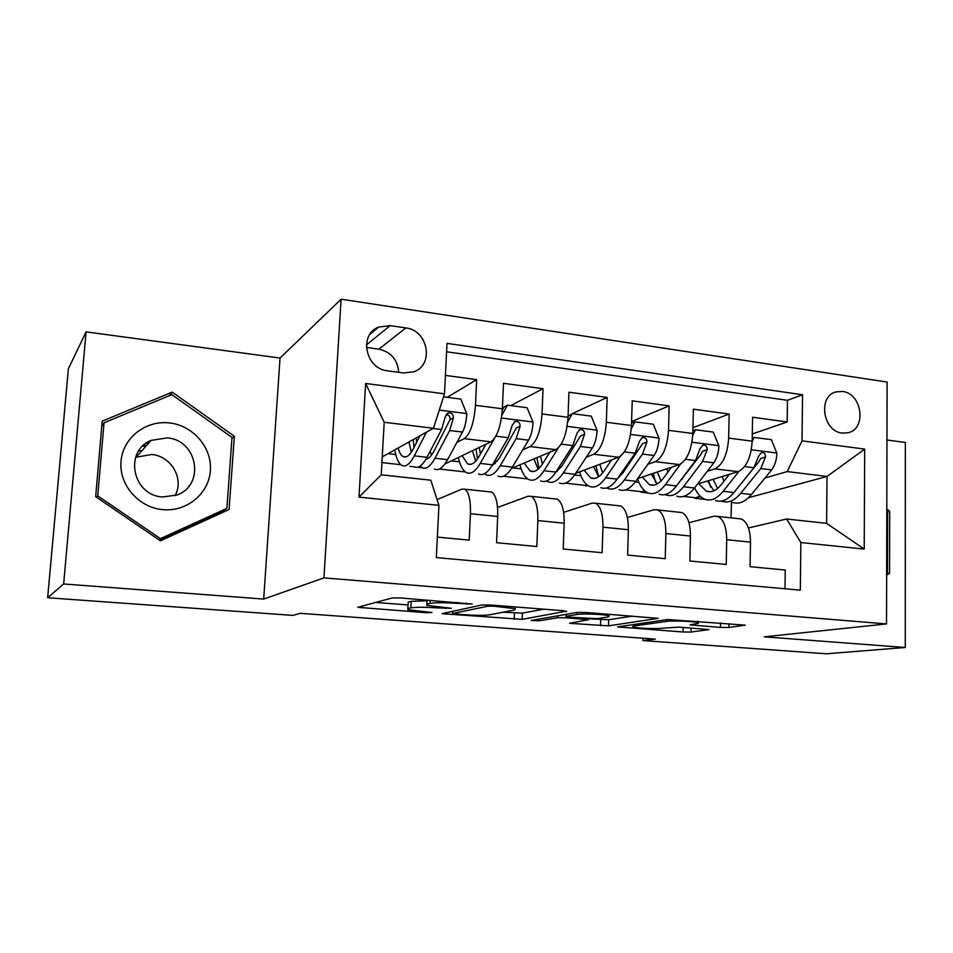 <?xml version="1.0" encoding="UTF-8"?>
<svg xmlns="http://www.w3.org/2000/svg" width="953" height="953" viewBox="0 0 953 953"><rect width="100%" height="100%" fill="white"/><g stroke="black" fill="none" stroke-linecap="round" stroke-linejoin="round"><path stroke-width="1.43" d="M472.176 604.047L400.665 597.96L392.017 597.984L357.84 607.311L426.348 612.731L431.935 612.493L407.824 609.706L407.86 608.586L410.838 607.895C415.925 607.073 424.669 607.073 437.07 607.895L451.353 608.288L426.789 605.381L426.849 604.142L430.041 603.404C435.473 602.51 444.598 602.51 457.416 603.368L472.176 604.047M842.547 391.469L836.198 391.85C817.579 395.9 822.749 431.518 842.249 433.067L848.087 432.733C866.956 428.957 862.108 393.279 842.547 391.469M720.468 627.419L728.902 627.467L745.294 625.144L667.743 619.533L617.604 626.907L683.039 632.006L691.008 632.053L708.949 629.588L679.036 627.122L662.418 628.182C656.522 629.063 635.806 628.206 632.578 626.943L633.614 626.002L666.635 621.416C672.711 620.439 694.427 621.296 697.822 622.654C699.037 623.083 698.573 623.441 696.452 623.727L690.067 624.894L720.468 627.419L720.563 623.024M764.223 636.83L905.267 647.48L826.442 653.794L642.906 640.583L655.39 639.118L300.207 613.327L292.928 615.4L47.65 597.745L63.66 583.975L263.695 599.068L323.937 577.887L886.528 623.929L764.223 636.83M566.535 611.623L563.14 610.694L490.378 604.988L481.718 605L442.085 613.672L522.173 619.355L566.547 611.135M585.69 612.457L658.189 618.342L608.49 625.847L569.572 623.286L588.489 619.7L565.903 617.758L557.648 617.735L539.267 620.808L531.238 620.451L577.018 612.445L585.69 612.457M148.394 443.443L146.285 443.121M752.298 433.96L787.178 421.965L752.572 417.247L752.179 441.168L728.664 438.118C727.496 454.498 722.898 464.742 714.857 468.864L707.34 471.247M692.95 427.694L729.128 414.055L693.379 409.182L692.819 433.472L668.529 430.327C667.291 446.969 662.883 457.416 655.295 461.669L647.814 464.302M631.589 421.548L669.149 405.871L632.208 400.844L631.47 425.526L606.346 422.274C605.06 439.19 600.855 449.84 593.755 454.247L586.298 457.178M559.506 483.04C564.557 485.029 569.739 482.111 575.052 474.296L592.349 447.958C595.113 443.479 596.697 437.653 597.114 430.506L591.265 416.139L572.253 413.65L607.156 397.425L568.941 392.219L568.024 417.307L542.043 413.936C540.673 431.137 536.706 442.013 530.118 446.564L522.709 449.864M510.784 405.609L543.031 388.693L503.494 383.297L502.386 408.789C500.968 426.17 497.144 437.189 490.89 441.835L444.837 464.016M437.356 537.099L469.21 540.125L470.437 513.715C470.782 500.23 468.876 492.058 464.742 489.175L461.895 489.115L437.082 499.61M489.234 491.819L491.629 492.07C495.953 494.952 497.966 503.089 497.692 516.478L496.549 542.71L536.825 546.522L537.849 520.552C538.052 507.294 535.848 499.229 531.25 496.334L528.105 496.239L497.537 507.472M554.598 498.848L557.231 499.134C561.996 502.028 564.307 510.058 564.164 523.221L563.223 549.011L602.129 552.704L602.951 527.164C603.035 514.12 600.557 506.15 595.53 503.255L592.111 503.124L563.628 512.345M617.794 505.65L620.629 505.96C625.823 508.854 628.408 516.788 628.372 529.737L627.622 555.111L665.218 558.672L665.873 533.549C665.825 520.707 663.097 512.845 657.665 509.95L653.996 509.784L627.396 517.467M678.917 512.237L681.955 512.559C687.53 515.466 690.365 523.292 690.448 536.039L689.865 561.007L726.234 564.45L726.71 539.72C726.555 527.092 723.589 519.325 717.788 516.419L713.88 516.228L688.959 522.697M682.336 479.168L681.3 479.49M644.919 491.021L641.071 492.248L644.419 490.592M648.457 493.07L641.071 492.248M752.179 441.168C751.024 457.44 746.354 467.601 738.146 471.675L697.513 484.053M622.785 473.093L620.856 473.772M587.715 485.411L585.857 486.066L587.167 485.006M692.819 433.472C691.616 450.007 687.125 460.37 679.358 464.576L637.605 478.632M561.21 467.03L558.363 468.149M529.07 479.657L528.975 479.609C525.032 477.715 522.018 472.783 519.945 464.826M631.47 425.526C630.195 442.335 625.918 452.901 618.616 457.249L575.672 473.355M497.442 461.085L494.583 462.36M568.024 417.307C566.69 434.389 562.627 445.182 555.825 449.673L511.582 468.364M387.597 370.824L403.429 372.968L413.793 371.813C434.437 365.023 428.076 330.119 405.871 327.939L390.134 325.628L378.675 327.058C358.495 334.42 365.487 368.954 387.597 370.824M323.937 577.887L341.103 299.206L887.1 382.058L886.528 623.929M787.178 421.965L787.464 400.308L802.545 394.756L447.017 343.366L444.503 393.839L433.436 428.29L382.26 456.856M802.545 394.756L802.021 440.858L864.693 449.101L864.216 549.071L800.854 542.555L800.317 590.133L436.331 557.6L438.94 505.34L358.983 497.121L365.63 383.463L444.503 393.839M447.255 397.306L476.679 379.639L475.476 405.311C474.046 422.798 470.317 433.913 464.29 438.63L456.928 442.383M422.322 467.756L417.7 467.232M414.507 466.875L409.885 466.362M784.998 588.763L785.248 570.037L750.071 566.701L750.487 542.138C750.285 529.582 747.223 521.851 741.291 518.956L738.063 518.599M543.031 388.693L542.043 413.936M607.156 397.425L606.346 422.274M669.149 405.871L668.529 430.327M729.128 414.055L728.664 438.118M787.464 400.308L446.6 351.776M476.679 379.639L445.42 375.387M731.011 517.848L731.487 502.302M748.474 497.704L827.025 476.452L787.238 471.58L764.973 478.001M700.562 496.561L694.689 498.24L700.074 496.108M722.588 501.373L720.706 501.159M705.315 499.432L694.689 498.24M433.436 428.29L384.202 422.262L381.248 474.808L430.792 480.205L438.94 505.34M263.695 599.068L280.039 358.054L86.092 331.87L63.66 583.975M86.092 331.87L68.378 368.775L47.65 597.745M905.267 647.48L905.35 442.478L886.957 440M280.039 358.054L341.103 299.206M642.977 638.224L642.906 640.583M748.462 527.974L786.63 518.992L826.608 523.352L827.025 476.452L864.693 449.101M625.466 489.89L641.083 491.641M565.427 483.159L585.881 485.458M503.434 476.214L527.759 478.942M439.357 469.031L465.35 471.949M381.939 462.586L400.879 464.719M683.623 496.418L694.701 497.657M388.026 453.64L395.721 454.521M451.329 460.883L459.453 461.824M512.643 467.911L521.172 468.888M574.576 475.011L580.949 475.738M635.222 481.956L638.891 482.373M800.854 542.555L786.63 518.992M787.238 471.58L802.021 440.858M693.951 488.675L695.082 488.806M384.202 422.262L365.63 383.463M381.248 474.808L358.983 497.121M864.216 549.071L826.608 523.352M398.676 372.325C397.675 359.757 391.075 352.026 378.853 349.155L366.393 347.404M160.449 540.827L229.065 509.533L234.355 436.283L172.219 392.1L102.197 421.155L95.669 496.656L160.449 540.827M886.647 575.028L889.554 573.313L889.685 511.308L886.802 509.009M223.61 512.023L223.729 510.463M102.769 424.681L101.864 425.062M169.253 395.709L172.219 392.1M231.936 438.356L234.355 436.283M887.124 511.868L889.685 511.308M886.647 573.766L889.554 573.313M427.015 600.747L411.172 601.343L410.838 607.895M408.146 603.237L408.206 602.082L411.172 601.343M375.16 602.415L408.051 604.941M503.017 612.231L522.423 613.124L543.829 609.181M493.904 606.215L487.876 606.215L452.711 613.482L463.897 614.733C475.63 615.507 484.207 615.531 489.639 614.792L514.799 609.968L515.299 608.669L493.904 606.215L493.952 605.274M632.47 616.126L608.681 619.748L608.49 625.847M588.513 618.783L608.681 619.748M608.3 616.925L609.193 615.829C605.453 614.351 582.557 613.398 577.041 614.494L566.213 616.305L569.453 617.175L597.066 618.676L608.3 616.925M419.928 435.831L413.471 448.529C409.802 455.486 406.335 458.155 403.071 456.547C401.01 455.379 399.355 452.532 398.104 448.005M426.456 432.185L414.317 455.856C409.933 464.135 405.775 467.315 401.88 465.386C398.616 463.468 396.234 458.31 394.745 449.887M443.538 396.817L460.764 399.069L466.839 413.947C466.339 421.345 464.897 427.385 462.515 432.078L447.553 459.668C442.966 467.852 438.594 470.973 434.437 469.031M431.518 455.057L430.184 451.257M420.166 466.112L422.131 467.661C426.194 469.591 430.47 466.446 434.985 458.226L449.709 430.518L453.437 417.759C453.294 414.138 451.508 412.566 448.089 413.054L445.277 416.735L441.573 429.517L427.015 457.309C422.548 465.552 418.307 468.709 414.317 466.779M413.304 439.524L413.959 447.553M408.944 441.954L411.327 452.187M446.099 414.615C449.101 414.984 450.4 416.675 450.007 419.665L434.08 450.924C431.328 456.058 428.6 458.846 425.908 459.31M416.592 442.395L416.163 437.939M138.781 450.829L141.902 450.757M169.586 422.941C145.857 419.975 122.83 437.832 121.019 461.323C118.839 484.779 138.65 507.568 162.725 509.629C186.764 512.035 208.85 493.678 210.363 470.746C212.221 447.85 193.34 425.574 169.586 422.941M167.204 437.904L151.098 440.381C123.64 451.079 132.538 495.5 162.522 496.966L176.555 495.107C205.407 485.577 197.855 439.929 167.204 437.904M135.612 457.309L151.694 454.498C171.409 455.999 184.489 479.133 175.042 495.643M147.072 442.597L148.894 442.871M226.874 508.366L160.426 538.636L97.742 495.87L104.044 422.81L171.826 394.637L232.008 437.415L226.874 508.366L221.632 511.856L159.496 540.172M158.877 539.743L160.426 538.636M96.551 497.252L97.742 495.87M101.768 426.158L104.044 422.81M886.79 511.606L887.612 512.249L887.469 572.312L886.647 572.801M485.97 444.205L479.18 456.189C475.19 462.991 471.354 465.564 467.685 463.932L462.11 455.701M494.631 438.201L480.229 463.42C475.452 471.509 470.865 474.57 466.482 472.628C462.848 470.711 460.144 465.672 458.345 457.511M502.314 410.183L504.101 406.955L507.461 405.18L527.128 407.753L533.084 422.37C532.632 429.636 531.119 435.569 528.534 440.155L512.357 467.101C507.401 475.094 502.6 478.12 497.99 476.155M495.31 463.658L494.297 461.752M507.461 405.18L501.826 415.353M484.398 473.736L486.078 474.82C490.604 476.774 495.322 473.736 500.218 465.707L516.169 438.642L520.135 426.134C520.028 422.644 518.337 421.095 515.073 421.488L512.249 425.145L508.306 437.677L492.498 464.826C487.65 472.879 482.98 475.928 478.513 473.975M476.047 448.982L477.465 458.917M472.426 450.721L475.75 461.073M520.135 426.134L516.347 427.968L499.11 458.512L491.629 466.267M480.395 454.033L479.264 447.433M549.833 452.199L542.733 463.599C538.445 470.246 534.264 472.736 530.213 471.08L524.079 463.075M558.255 448.005L543.972 470.734C538.826 478.632 533.835 481.599 528.998 479.621M557.088 471.58L556.6 470.913M568.059 416.354L572.253 413.65L567.678 422.167M546.569 480.979L547.975 481.753C552.943 483.731 558.053 480.8 563.306 472.95L580.389 446.492L584.582 434.234C584.511 430.851 582.914 429.326 579.781 429.648L576.958 433.281L572.801 445.563L555.837 472.092C550.631 479.967 545.569 482.909 540.649 480.931M536.896 457.666L539.029 468.376M533.942 458.917L538.147 469.186M584.582 434.234L580.472 435.986L562.008 465.838L555.444 472.712M542.424 464.075L540.446 456.165M611.635 459.87L604.226 470.77C599.651 477.262 595.172 479.669 590.765 477.989L584.106 470.198M620.355 456.308L605.643 477.81C600.152 485.53 594.791 488.401 589.538 486.399C585.249 484.493 581.949 479.657 579.638 471.866M631.541 423.227L634.901 421.834L653.281 424.24L659.023 438.38C658.642 445.408 656.998 451.126 654.08 455.51L635.734 481.265C630.088 488.901 624.537 491.724 619.093 489.711M610.146 462.062L609.92 460.502M634.901 421.834L631.291 428.767M606.787 487.912L607.919 488.46C613.291 490.461 618.771 487.626 624.358 479.955L642.501 454.093L646.896 442.073C646.849 438.785 645.336 437.284 642.346 437.546L639.523 441.144L635.163 453.187L617.127 479.121C611.588 486.816 606.156 489.663 600.819 487.662M595.899 465.767L598.675 476.703M593.552 466.648L598.591 476.762M646.896 442.073L642.489 443.753L622.893 472.938L617.425 478.704M602.618 472.938L599.782 464.314M671.46 467.232L663.764 477.703C658.94 484.064 654.151 486.387 649.434 484.696L642.274 477.06M680.597 464.028L665.349 484.66C659.547 492.213 653.829 494.988 648.183 492.975C643.62 491.069 640.071 486.328 637.509 478.751M692.879 430.732L695.499 429.755L713.285 432.09L718.919 445.992C718.574 452.913 716.87 458.524 713.797 462.813L694.487 488.007C688.542 495.477 682.658 498.205 676.833 496.179M667.767 472.259L667.029 468.721M695.499 429.755L692.748 435.199M665.123 494.583L665.992 494.964C671.758 496.989 677.583 494.25 683.468 486.733L702.599 461.443L707.174 449.649C707.162 446.457 705.72 444.968 702.849 445.194L700.05 448.756L695.487 460.573L676.475 485.935C670.614 493.463 664.837 496.215 659.119 494.19M653.139 473.403L655.616 482.278M651.364 473.998L657.177 483.921M707.174 449.649L702.492 451.257L700.884 454.45L677.809 484.16M660.977 480.979L657.32 471.997M729.39 474.344L721.445 484.434C716.37 490.652 711.319 492.904 706.292 491.188L698.68 483.695M738.98 471.366L723.172 491.295C717.085 498.693 711.033 501.373 705.029 499.336C700.789 497.704 697.322 493.857 694.63 487.817M752.227 438.082L754.145 437.427L771.382 439.678L776.898 453.354C776.588 460.18 774.837 465.683 771.62 469.877L751.417 494.536C745.186 501.85 738.98 504.494 732.809 502.445M723.827 481.408L722.469 476.452M754.145 437.427L752.167 441.477M721.671 501.028L722.303 501.266C728.414 503.315 734.56 500.659 740.731 493.309L760.78 468.554L765.521 456.975C765.533 453.878 764.163 452.413 761.399 452.592L758.624 456.118L753.894 467.709L733.953 492.534C727.818 499.896 721.707 502.565 715.632 500.528M708.687 480.657L710.64 487.233M707.424 481.039L713.952 490.759M765.521 456.975L760.589 458.524L758.91 461.657L737.265 488.412M717.585 488.448L713.154 479.288M738.146 471.675L714.857 468.864M679.358 464.576L655.295 461.669M618.616 457.249L593.755 454.247M555.825 449.673L530.118 446.564M490.89 441.835L464.29 438.63M497.692 516.478L470.437 513.715M750.487 542.138L726.71 539.72M690.448 536.039L665.873 533.549M628.372 529.737L602.951 527.164M564.164 523.221L537.849 520.552M502.386 408.789L475.476 405.311M366.405 344.95L390.134 325.628M378.853 349.155L405.871 327.939M457.464 602.415L457.416 603.368M430.196 600.271L430.041 603.404M427.051 600.033L426.849 604.142M445.563 607.657L445.516 608.55M437.117 606.99L437.07 607.895M408.206 602.082L407.86 608.586M426.384 611.909L426.348 612.731M362.295 605.798L362.176 607.907M466.172 603.094L466.124 604.047M522.423 613.124L522.173 619.355M514.465 613.101L514.203 619.331M446.087 612.505L446.004 614.208M487.936 604.845L487.876 606.215M452.83 611.076L452.711 613.482M502.97 605.977L502.922 606.918M600.724 619.724L600.521 625.811M572.967 622.452L572.92 623.738M585.118 618.378L585.082 619.224M557.719 615.733L557.648 617.735M539.35 618.866L539.267 620.808M577.113 612.434L577.041 614.494M566.285 614.28L566.213 616.305M693.117 624.167L693.093 625.311M666.683 619.688L666.635 621.416M633.662 624.346L633.614 626.002M691.104 628.051L691.008 632.053M683.146 627.443L683.039 632.006M620.796 626.157L620.76 627.324M728.974 623.691L728.902 627.467M466.696 413.578L439.273 410.088M427.015 457.309L414.317 455.856M447.553 459.668L434.985 458.226M441.573 429.517L433.091 428.481M462.515 432.078L449.709 430.518M450.007 419.665L453.437 417.759M142.545 446.242L146.083 446.04M532.941 422L501.457 417.998M492.498 464.826L480.229 463.42M512.357 467.101L500.218 465.707M508.306 437.677L495.87 436.164M528.534 440.155L516.169 438.642M596.959 430.148L567.118 426.348M555.837 472.092L543.972 470.734M575.052 474.296L563.306 472.95M572.801 445.563L561.222 444.146M592.349 447.958L580.389 446.492M658.88 438.023L630.576 434.425M617.127 479.121L605.643 477.81M635.734 481.265L624.358 479.955M635.163 453.187L624.382 451.877M654.08 455.51L642.501 454.093M718.776 445.635L691.949 442.228M676.475 485.935L665.349 484.66M694.487 488.007L683.468 486.733M695.487 460.573L685.481 459.346M713.797 462.813L702.599 461.443M776.766 453.02L751.321 449.78M733.953 492.534L723.172 491.295M751.417 494.536L740.731 493.309M753.894 467.709L744.603 466.577M771.62 469.877L760.78 468.554M834.292 392.529L836.198 391.85M491.629 492.07L464.742 489.175M557.231 499.134L531.25 496.334M620.629 505.96L595.53 503.255M681.955 512.559L657.665 509.95M741.291 518.956L717.788 516.419M369.931 334.324L378.675 327.058M452.782 611.087L452.663 613.494M515.37 606.954L515.299 608.669M588.525 618.64L588.489 619.7M609.241 614.304L609.193 615.829M566.034 614.316L565.963 616.353M697.846 621.249L697.822 622.654M403.071 456.547L406.002 456.88M446.886 413.733L448.089 413.054M136.458 456.904L151.098 440.381M146.798 445.242L143.534 445.313M467.685 463.932L470.961 464.302M514.144 421.953L515.073 421.488M530.213 471.08L533.811 471.485M579.079 429.97L579.781 429.648M590.765 477.989L594.672 478.442M649.434 484.696L653.603 485.172M706.292 491.188L710.724 491.7"/></g></svg>
